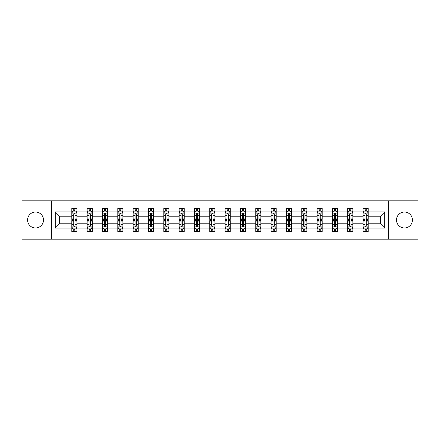 <?xml version="1.0" encoding="UTF-8"?>
<svg xmlns="http://www.w3.org/2000/svg" width="440" height="440" viewBox="0 0 440 440"><rect width="100%" height="100%" fill="white"/><g stroke="black" fill="none" stroke-linecap="round" stroke-linejoin="round"><path stroke-width="0.66" d="M404.459 212.031A7.97 7.97 0 0 0 396.49 220A7.97 7.97 0 0 0 404.459 227.97A7.97 7.97 0 0 0 412.429 220A7.97 7.97 0 0 0 404.459 212.031M35.541 212.031A7.97 7.97 0 0 0 27.572 220A7.97 7.97 0 0 0 35.541 227.97A7.97 7.97 0 0 0 43.511 220A7.97 7.97 0 0 0 35.541 212.031M388.619 239.162L418 239.162L418 200.838L388.619 200.838L388.619 239.162L51.381 239.162L51.381 200.838L22 200.838L22 239.162L51.381 239.162M368.181 228.074L368.181 223.779L380.446 223.779L384.736 228.074L368.181 228.074L368.181 231.495L366.24 231.495L366.24 228.894M388.619 200.838L51.381 200.838M363.072 228.074L352.853 228.074L352.853 223.779L363.072 223.779L363.072 231.495L368.181 231.495L368.181 228.767L367.219 228.767M352.853 228.074L352.853 231.495L350.911 231.495L350.911 228.894M347.743 228.074L337.524 228.074L337.524 223.779L347.743 223.779L347.743 231.495L352.853 231.495L352.853 228.767L351.89 228.767M337.524 228.074L337.524 231.495L335.583 231.495L335.583 228.894M332.415 228.074L322.195 228.074L322.195 223.779L332.415 223.779L332.415 231.495L337.524 231.495L337.524 228.767L336.562 228.767M322.195 228.074L322.195 231.495L320.254 231.495L320.254 228.894M317.086 228.074L306.867 228.074L306.867 223.779L317.086 223.779L317.086 231.495L322.195 231.495L322.195 228.767L321.233 228.767M306.867 228.074L306.867 231.495L304.925 231.495L304.925 228.894M301.757 228.074L291.533 228.074L291.533 223.779L301.757 223.779L301.757 231.495L306.867 231.495L306.867 228.767L305.905 228.767M291.533 228.074L291.533 231.495L289.591 231.495L289.591 228.894M286.423 228.074L276.204 228.074L276.204 223.779L286.423 223.779L286.423 231.495L291.533 231.495L291.533 228.767L290.576 228.767M276.204 228.074L276.204 231.495L274.263 231.495L274.263 228.894M271.095 228.074L260.876 228.074L260.876 223.779L271.095 223.779L271.095 231.495L276.204 231.495L276.204 228.767L275.248 228.767M260.876 228.074L260.876 231.495L258.935 231.495L258.935 228.894M255.767 228.074L245.548 228.074L245.548 223.779L255.767 223.779L255.767 231.495L260.876 231.495L260.876 228.767L259.919 228.767M245.548 228.074L245.548 231.495L243.606 231.495L243.606 228.894M240.438 228.074L230.219 228.074L230.219 223.779L240.438 223.779L240.438 231.495L245.548 231.495L245.548 228.767L244.591 228.767M230.219 228.074L230.219 231.495L228.278 231.495L228.278 228.894M225.11 228.074L214.891 228.074L214.891 223.779L225.11 223.779L225.11 231.495L230.219 231.495L230.219 228.767L229.257 228.767M214.891 228.074L214.891 231.495L212.949 231.495L212.949 228.894M209.781 228.074L199.562 228.074L199.562 223.779L209.781 223.779L209.781 231.495L214.891 231.495L214.891 228.767L213.928 228.767M199.562 228.074L199.562 231.495L197.621 231.495L197.621 228.894M194.453 228.074L184.234 228.074L184.234 223.779L194.453 223.779L194.453 231.495L199.562 231.495L199.562 228.767L198.6 228.767M184.234 228.074L184.234 231.495L182.292 231.495L182.292 228.894M179.124 228.074L168.905 228.074L168.905 223.779L179.124 223.779L179.124 231.495L184.234 231.495L184.234 228.767L183.271 228.767M168.905 228.074L168.905 231.495L166.964 231.495L166.964 228.894M163.796 228.074L153.577 228.074L153.577 223.779L163.796 223.779L163.796 231.495L168.905 231.495L168.905 228.767L167.943 228.767M153.577 228.074L153.577 231.495L151.635 231.495L151.635 228.894M148.467 228.074L138.243 228.074L138.243 223.779L148.467 223.779L148.467 231.495L153.577 231.495L153.577 228.767L152.614 228.767M138.243 228.074L138.243 231.495L136.301 231.495L136.301 228.894M133.133 228.074L122.914 228.074L122.914 223.779L133.133 223.779L133.133 231.495L138.243 231.495L138.243 228.767L137.286 228.767M122.914 228.074L122.914 231.495L120.972 231.495L120.972 228.894M117.805 228.074L107.586 228.074L107.586 223.779L117.805 223.779L117.805 231.495L122.914 231.495L122.914 228.767L121.957 228.767M107.586 228.074L107.586 231.495L105.644 231.495L105.644 228.894M102.476 228.074L92.257 228.074L92.257 223.779L102.476 223.779L102.476 231.495L107.586 231.495L107.586 228.767L106.629 228.767M92.257 228.074L92.257 231.495L90.316 231.495L90.316 228.894M87.147 228.074L76.929 228.074L76.929 223.779L87.147 223.779L87.147 231.495L92.257 231.495L92.257 228.767L91.3 228.767M76.929 228.074L76.929 231.495L74.987 231.495L74.987 228.894M71.819 228.074L55.264 228.074L55.264 211.926L71.819 211.926L71.819 216.222L59.554 216.222L59.554 223.779L71.819 223.779L71.819 231.495L76.929 231.495L76.929 228.767L75.966 228.767M72.782 211.233L71.819 211.233L71.819 208.505L71.819 211.926M73.761 211.107L73.761 208.505L71.819 208.505L76.929 208.505L76.929 211.926L87.147 211.926L87.147 208.505L92.257 208.505L92.257 211.926L102.476 211.926L102.476 208.505L107.586 208.505L107.586 211.926L117.805 211.926L117.805 208.505L122.914 208.505L122.914 211.926L133.133 211.926L133.133 208.505L138.243 208.505L138.243 211.926L148.467 211.926L148.467 208.505L153.577 208.505L153.577 211.926L163.796 211.926L163.796 208.505L168.905 208.505L168.905 211.926L179.124 211.926L179.124 208.505L184.234 208.505L184.234 211.926L194.453 211.926L194.453 208.505L199.562 208.505L199.562 211.926L209.781 211.926L209.781 208.505L214.891 208.505L214.891 211.926L225.11 211.926L225.11 208.505L230.219 208.505L230.219 211.926L240.438 211.926L240.438 208.505L245.548 208.505L245.548 211.926L255.767 211.926L255.767 208.505L260.876 208.505L260.876 211.926L271.095 211.926L271.095 208.505L276.204 208.505L276.204 211.926L286.423 211.926L286.423 208.505L291.533 208.505L291.533 211.926L301.757 211.926L301.757 208.505L306.867 208.505L306.867 211.926L317.086 211.926L317.086 208.505L322.195 208.505L322.195 211.926L332.415 211.926L332.415 208.505L337.524 208.505L337.524 211.926L347.743 211.926L347.743 208.505L352.853 208.505L352.853 211.926L363.072 211.926L363.072 208.505L368.181 208.505L368.181 211.926L384.736 211.926L384.736 228.074M363.072 211.926L363.072 216.222L352.853 216.222L352.853 211.926M347.743 211.926L347.743 216.222L337.524 216.222L337.524 211.926M332.415 211.926L332.415 216.222L322.195 216.222L322.195 211.926M317.086 211.926L317.086 216.222L306.867 216.222L306.867 211.926M301.757 211.926L301.757 216.222L291.533 216.222L291.533 211.926M286.423 211.926L286.423 216.222L276.204 216.222L276.204 211.926M271.095 211.926L271.095 216.222L260.876 216.222L260.876 211.926M255.767 211.926L255.767 216.222L245.548 216.222L245.548 211.926M240.438 211.926L240.438 216.222L230.219 216.222L230.219 211.926M225.11 211.926L225.11 216.222L214.891 216.222L214.891 211.926M209.781 211.926L209.781 216.222L199.562 216.222L199.562 211.926M194.453 211.926L194.453 216.222L184.234 216.222L184.234 211.926M179.124 211.926L179.124 216.222L168.905 216.222L168.905 211.926M163.796 211.926L163.796 216.222L153.577 216.222L153.577 211.926M148.467 211.926L148.467 216.222L138.243 216.222L138.243 211.926M133.133 211.926L133.133 216.222L122.914 216.222L122.914 211.926M117.805 211.926L117.805 216.222L107.586 216.222L107.586 211.926M102.476 211.926L102.476 216.222L92.257 216.222L92.257 211.926M87.147 211.926L87.147 216.222L76.929 216.222L76.929 211.926M55.264 211.926L59.554 216.222M380.446 223.779L380.446 216.222L368.181 216.222L368.181 211.926M365.013 211.057L366.24 211.057M349.685 211.057L350.911 211.057M334.356 211.057L335.583 211.057M319.027 211.057L320.254 211.057M303.699 211.057L304.925 211.057M288.365 211.057L289.591 211.057M273.037 211.057L274.263 211.057M257.708 211.057L258.935 211.057M242.38 211.057L243.606 211.057M227.051 211.057L228.278 211.057M211.723 211.057L212.949 211.057M196.394 211.057L197.621 211.057M181.066 211.057L182.292 211.057M165.737 211.057L166.964 211.057M150.409 211.057L151.635 211.057M135.075 211.057L136.301 211.057M119.746 211.057L120.972 211.057M104.418 211.057L105.644 211.057M89.089 211.057L90.316 211.057M73.761 211.057L74.987 211.057M73.761 228.943L74.987 228.943M89.089 228.943L90.316 228.943M104.418 228.943L105.644 228.943M119.746 228.943L120.972 228.943M135.075 228.943L136.301 228.943M150.409 228.943L151.635 228.943M165.737 228.943L166.964 228.943M181.066 228.943L182.292 228.943M196.394 228.943L197.621 228.943M211.723 228.943L212.949 228.943M227.051 228.943L228.278 228.943M242.38 228.943L243.606 228.943M257.708 228.943L258.935 228.943M273.037 228.943L274.263 228.943M288.365 228.943L289.591 228.943M303.699 228.943L304.925 228.943M319.027 228.943L320.254 228.943M334.356 228.943L335.583 228.943M349.685 228.943L350.911 228.943M365.013 228.943L366.24 228.943M59.554 223.779L55.264 228.074M384.736 211.926L380.446 216.222M74.987 209.831L73.761 209.831M71.819 218.108L71.819 219.389L73.761 219.389L73.761 218.108L71.819 218.108L71.819 216.222M76.929 216.222L76.929 219.389L74.987 219.389L74.987 213.917C74.58 213.131 74.173 213.131 73.761 213.917L73.761 218.108M75.966 211.233L76.929 211.233L76.929 208.505L74.987 208.505L74.987 211.107M76.929 213.153L75.906 211.107L72.842 211.107L71.819 213.153M73.761 230.17L74.987 230.17M76.929 221.892L76.929 220.611L74.987 220.611L74.987 221.892L76.929 221.892L76.929 223.779M71.819 223.779L71.819 220.611L73.761 220.611L73.761 226.083C74.168 226.87 74.58 226.87 74.987 226.083L74.987 221.892M72.782 228.767L71.819 228.767L71.819 231.495L73.761 231.495L73.761 228.894M71.819 226.848L72.842 228.894L75.906 228.894L76.929 226.848M90.316 209.831L89.089 209.831M88.11 211.233L87.147 211.233L87.147 208.505L89.089 208.505L89.089 211.107M87.147 218.108L87.147 219.389L89.089 219.389L89.089 218.108L87.147 218.108L87.147 216.222M92.257 216.222L92.257 219.389L90.316 219.389L90.316 213.917C89.909 213.131 89.502 213.131 89.089 213.917L89.089 218.108M91.3 211.233L92.257 211.233L92.257 208.505L90.316 208.505L90.316 211.107M92.257 213.153L91.234 211.107L88.171 211.107L87.147 213.153M105.644 209.831L104.418 209.831M103.439 211.233L102.476 211.233L102.476 208.505L104.418 208.505L104.418 211.107M102.476 218.108L102.476 219.389L104.418 219.389L104.418 218.108L102.476 218.108L102.476 216.222M107.586 216.222L107.586 219.389L105.644 219.389L105.644 213.917C105.237 213.131 104.83 213.131 104.418 213.917L104.418 218.108M106.629 211.233L107.586 211.233L107.586 208.505L105.644 208.505L105.644 211.107M107.586 213.153L106.563 211.107L103.499 211.107L102.476 213.153M89.089 230.17L90.316 230.17M92.257 221.892L92.257 220.611L90.316 220.611L90.316 221.892L92.257 221.892L92.257 223.779M87.147 223.779L87.147 220.611L89.089 220.611L89.089 226.083C89.496 226.87 89.909 226.87 90.316 226.083L90.316 221.892M88.11 228.767L87.147 228.767L87.147 231.495L89.089 231.495L89.089 228.894M87.147 226.848L88.171 228.894L91.234 228.894L92.257 226.848M104.418 230.17L105.644 230.17M107.586 221.892L107.586 220.611L105.644 220.611L105.644 221.892L107.586 221.892L107.586 223.779M102.476 223.779L102.476 220.611L104.418 220.611L104.418 226.083C104.83 226.87 105.237 226.87 105.644 226.083L105.644 221.892M103.439 228.767L102.476 228.767L102.476 231.495L104.418 231.495L104.418 228.894M102.476 226.848L103.499 228.894L106.563 228.894L107.586 226.848M120.972 209.831L119.746 209.831M118.767 211.233L117.805 211.233L117.805 208.505L119.746 208.505L119.746 211.107M117.805 218.108L117.805 219.389L119.746 219.389L119.746 218.108L117.805 218.108L117.805 216.222M122.914 216.222L122.914 219.389L120.972 219.389L120.972 213.917C120.566 213.131 120.159 213.131 119.746 213.917L119.746 218.108M121.957 211.233L122.914 211.233L122.914 208.505L120.972 208.505L120.972 211.107M122.914 213.153L121.897 211.107L118.828 211.107L117.805 213.153M119.746 230.17L120.972 230.17M122.914 221.892L122.914 220.611L120.972 220.611L120.972 221.892L122.914 221.892L122.914 223.779M117.805 223.779L117.805 220.611L119.746 220.611L119.746 226.083C120.159 226.87 120.566 226.87 120.972 226.083L120.972 221.892M118.767 228.767L117.805 228.767L117.805 231.495L119.746 231.495L119.746 228.894M117.805 226.848L118.828 228.894L121.897 228.894L122.914 226.848M136.301 209.831L135.075 209.831M134.096 211.233L133.133 211.233L133.133 208.505L135.075 208.505L135.075 211.107M133.133 218.108L133.133 219.389L135.075 219.389L135.075 218.108L133.133 218.108L133.133 216.222M138.243 216.222L138.243 219.389L136.301 219.389L136.301 213.917C135.894 213.131 135.487 213.131 135.075 213.917L135.075 218.108M137.286 211.233L138.243 211.233L138.243 208.505L136.301 208.505L136.301 211.107M138.243 213.153L137.225 211.107L134.156 211.107L133.133 213.153M135.075 230.17L136.301 230.17M138.243 221.892L138.243 220.611L136.301 220.611L136.301 221.892L138.243 221.892L138.243 223.779M133.133 223.779L133.133 220.611L135.075 220.611L135.075 226.083C135.487 226.87 135.894 226.87 136.301 226.083L136.301 221.892M134.096 228.767L133.133 228.767L133.133 231.495L135.075 231.495L135.075 228.894M133.133 226.848L134.156 228.894L137.225 228.894L138.243 226.848M151.635 209.831L150.409 209.831M149.424 211.233L148.467 211.233L148.467 208.505L150.409 208.505L150.409 211.107M148.467 218.108L148.467 219.389L150.409 219.389L150.409 218.108L148.467 218.108L148.467 216.222M153.577 216.222L153.577 219.389L151.635 219.389L151.635 213.917C151.222 213.131 150.816 213.131 150.409 213.917L150.409 218.108M152.614 211.233L153.577 211.233L153.577 208.505L151.635 208.505L151.635 211.107M153.577 213.153L152.554 211.107L149.485 211.107L148.467 213.153M150.409 230.17L151.635 230.17M153.577 221.892L153.577 220.611L151.635 220.611L151.635 221.892L153.577 221.892L153.577 223.779M148.467 223.779L148.467 220.611L150.409 220.611L150.409 226.083C150.816 226.87 151.222 226.87 151.635 226.083L151.635 221.892M149.424 228.767L148.467 228.767L148.467 231.495L150.409 231.495L150.409 228.894M148.467 226.848L149.485 228.894L152.554 228.894L153.577 226.848M166.964 209.831L165.737 209.831M164.753 211.233L163.796 211.233L163.796 208.505L165.737 208.505L165.737 211.107M163.796 218.108L163.796 219.389L165.737 219.389L165.737 218.108L163.796 218.108L163.796 216.222M168.905 216.222L168.905 219.389L166.964 219.389L166.964 213.917C166.551 213.131 166.144 213.131 165.737 213.917L165.737 218.108M167.943 211.233L168.905 211.233L168.905 208.505L166.964 208.505L166.964 211.107M168.905 213.153L167.882 211.107L164.813 211.107L163.796 213.153M182.292 209.831L181.066 209.831M180.081 211.233L179.124 211.233L179.124 208.505L181.066 208.505L181.066 211.107M179.124 218.108L179.124 219.389L181.066 219.389L181.066 218.108L179.124 218.108L179.124 216.222M184.234 216.222L184.234 219.389L182.292 219.389L182.292 213.917C181.885 213.131 181.472 213.131 181.066 213.917L181.066 218.108M183.271 211.233L184.234 211.233L184.234 208.505L182.292 208.505L182.292 211.107M184.234 213.153L183.211 211.107L180.147 211.107L179.124 213.153M197.621 209.831L196.394 209.831M195.41 211.233L194.453 211.233L194.453 208.505L196.394 208.505L196.394 211.107M194.453 218.108L194.453 219.389L196.394 219.389L196.394 218.108L194.453 218.108L194.453 216.222M199.562 216.222L199.562 219.389L197.621 219.389L197.621 213.917C197.214 213.131 196.801 213.131 196.394 213.917L196.394 218.108M198.6 211.233L199.562 211.233L199.562 208.505L197.621 208.505L197.621 211.107M199.562 213.153L198.539 211.107L195.476 211.107L194.453 213.153M212.949 209.831L211.723 209.831M210.744 211.233L209.781 211.233L209.781 208.505L211.723 208.505L211.723 211.107M209.781 218.108L209.781 219.389L211.723 219.389L211.723 218.108L209.781 218.108L209.781 216.222M214.891 216.222L214.891 219.389L212.949 219.389L212.949 213.917C212.542 213.131 212.13 213.131 211.723 213.917L211.723 218.108M213.928 211.233L214.891 211.233L214.891 208.505L212.949 208.505L212.949 211.107M214.891 213.153L213.868 211.107L210.804 211.107L209.781 213.153M228.278 209.831L227.051 209.831M226.072 211.233L225.11 211.233L225.11 208.505L227.051 208.505L227.051 211.107M225.11 218.108L225.11 219.389L227.051 219.389L227.051 218.108L225.11 218.108L225.11 216.222M230.219 216.222L230.219 219.389L228.278 219.389L228.278 213.917C227.871 213.131 227.458 213.131 227.051 213.917L227.051 218.108M229.257 211.233L230.219 211.233L230.219 208.505L228.278 208.505L228.278 211.107M230.219 213.153L229.196 211.107L226.132 211.107L225.11 213.153M243.606 209.831L242.38 209.831M241.401 211.233L240.438 211.233L240.438 208.505L242.38 208.505L242.38 211.107M240.438 218.108L240.438 219.389L242.38 219.389L242.38 218.108L240.438 218.108L240.438 216.222M245.548 216.222L245.548 219.389L243.606 219.389L243.606 213.917C243.199 213.131 242.792 213.131 242.38 213.917L242.38 218.108M244.591 211.233L245.548 211.233L245.548 208.505L243.606 208.505L243.606 211.107M245.548 213.153L244.525 211.107L241.461 211.107L240.438 213.153M258.935 209.831L257.708 209.831M256.729 211.233L255.767 211.233L255.767 208.505L257.708 208.505L257.708 211.107M255.767 218.108L255.767 219.389L257.708 219.389L257.708 218.108L255.767 218.108L255.767 216.222M260.876 216.222L260.876 219.389L258.935 219.389L258.935 213.917C258.528 213.131 258.121 213.131 257.708 213.917L257.708 218.108M259.919 211.233L260.876 211.233L260.876 208.505L258.935 208.505L258.935 211.107M260.876 213.153L259.853 211.107L256.79 211.107L255.767 213.153M274.263 209.831L273.037 209.831M272.058 211.233L271.095 211.233L271.095 208.505L273.037 208.505L273.037 211.107M271.095 218.108L271.095 219.389L273.037 219.389L273.037 218.108L271.095 218.108L271.095 216.222M276.204 216.222L276.204 219.389L274.263 219.389L274.263 213.917C273.856 213.131 273.449 213.131 273.037 213.917L273.037 218.108M275.248 211.233L276.204 211.233L276.204 208.505L274.263 208.505L274.263 211.107M276.204 213.153L275.187 211.107L272.118 211.107L271.095 213.153M289.591 209.831L288.365 209.831M287.386 211.233L286.423 211.233L286.423 208.505L288.365 208.505L288.365 211.107M286.423 218.108L286.423 219.389L288.365 219.389L288.365 218.108L286.423 218.108L286.423 216.222M291.533 216.222L291.533 219.389L289.591 219.389L289.591 213.917C289.185 213.131 288.777 213.131 288.365 213.917L288.365 218.108M290.576 211.233L291.533 211.233L291.533 208.505L289.591 208.505L289.591 211.107M291.533 213.153L290.516 211.107L287.447 211.107L286.423 213.153M304.925 209.831L303.699 209.831M302.715 211.233L301.757 211.233L301.757 208.505L303.699 208.505L303.699 211.107M301.757 218.108L301.757 219.389L303.699 219.389L303.699 218.108L301.757 218.108L301.757 216.222M306.867 216.222L306.867 219.389L304.925 219.389L304.925 213.917C304.513 213.131 304.106 213.131 303.699 213.917L303.699 218.108M305.905 211.233L306.867 211.233L306.867 208.505L304.925 208.505L304.925 211.107M306.867 213.153L305.844 211.107L302.775 211.107L301.757 213.153M320.254 209.831L319.027 209.831M318.043 211.233L317.086 211.233L317.086 208.505L319.027 208.505L319.027 211.107M317.086 218.108L317.086 219.389L319.027 219.389L319.027 218.108L317.086 218.108L317.086 216.222M322.195 216.222L322.195 219.389L320.254 219.389L320.254 213.917C319.841 213.131 319.435 213.131 319.027 213.917L319.027 218.108M321.233 211.233L322.195 211.233L322.195 208.505L320.254 208.505L320.254 211.107M322.195 213.153L321.173 211.107L318.104 211.107L317.086 213.153M335.583 209.831L334.356 209.831M333.372 211.233L332.415 211.233L332.415 208.505L334.356 208.505L334.356 211.107M332.415 218.108L332.415 219.389L334.356 219.389L334.356 218.108L332.415 218.108L332.415 216.222M337.524 216.222L337.524 219.389L335.583 219.389L335.583 213.917C335.17 213.131 334.763 213.131 334.356 213.917L334.356 218.108M336.562 211.233L337.524 211.233L337.524 208.505L335.583 208.505L335.583 211.107M337.524 213.153L336.501 211.107L333.438 211.107L332.415 213.153M350.911 209.831L349.685 209.831M348.7 211.233L347.743 211.233L347.743 208.505L349.685 208.505L349.685 211.107M347.743 218.108L347.743 219.389L349.685 219.389L349.685 218.108L347.743 218.108L347.743 216.222M352.853 216.222L352.853 219.389L350.911 219.389L350.911 213.917C350.504 213.131 350.091 213.131 349.685 213.917L349.685 218.108M351.89 211.233L352.853 211.233L352.853 208.505L350.911 208.505L350.911 211.107M352.853 213.153L351.83 211.107L348.766 211.107L347.743 213.153M366.24 209.831L365.013 209.831M364.034 211.233L363.072 211.233L363.072 208.505L365.013 208.505L365.013 211.107M363.072 218.108L363.072 219.389L365.013 219.389L365.013 218.108L363.072 218.108L363.072 216.222M368.181 216.222L368.181 219.389L366.24 219.389L366.24 213.917C365.833 213.131 365.42 213.131 365.013 213.917L365.013 218.108M367.219 211.233L368.181 211.233L368.181 208.505L366.24 208.505L366.24 211.107M368.181 213.153L367.158 211.107L364.095 211.107L363.072 213.153M165.737 230.17L166.964 230.17M168.905 221.892L168.905 220.611L166.964 220.611L166.964 221.892L168.905 221.892L168.905 223.779M163.796 223.779L163.796 220.611L165.737 220.611L165.737 226.083C166.144 226.87 166.551 226.87 166.964 226.083L166.964 221.892M164.753 228.767L163.796 228.767L163.796 231.495L165.737 231.495L165.737 228.894M163.796 226.848L164.813 228.894L167.882 228.894L168.905 226.848M181.066 230.17L182.292 230.17M184.234 221.892L184.234 220.611L182.292 220.611L182.292 221.892L184.234 221.892L184.234 223.779M179.124 223.779L179.124 220.611L181.066 220.611L181.066 226.083C181.472 226.87 181.88 226.87 182.292 226.083L182.292 221.892M180.081 228.767L179.124 228.767L179.124 231.495L181.066 231.495L181.066 228.894M179.124 226.848L180.147 228.894L183.211 228.894L184.234 226.848M196.394 230.17L197.621 230.17M199.562 221.892L199.562 220.611L197.621 220.611L197.621 221.892L199.562 221.892L199.562 223.779M194.453 223.779L194.453 220.611L196.394 220.611L196.394 226.083C196.801 226.87 197.208 226.87 197.621 226.083L197.621 221.892M195.41 228.767L194.453 228.767L194.453 231.495L196.394 231.495L196.394 228.894M194.453 226.848L195.476 228.894L198.539 228.894L199.562 226.848M211.723 230.17L212.949 230.17M214.891 221.892L214.891 220.611L212.949 220.611L212.949 221.892L214.891 221.892L214.891 223.779M209.781 223.779L209.781 220.611L211.723 220.611L211.723 226.083C212.13 226.87 212.542 226.87 212.949 226.083L212.949 221.892M210.744 228.767L209.781 228.767L209.781 231.495L211.723 231.495L211.723 228.894M209.781 226.848L210.804 228.894L213.868 228.894L214.891 226.848M227.051 230.17L228.278 230.17M230.219 221.892L230.219 220.611L228.278 220.611L228.278 221.892L230.219 221.892L230.219 223.779M225.11 223.779L225.11 220.611L227.051 220.611L227.051 226.083C227.458 226.87 227.871 226.87 228.278 226.083L228.278 221.892M226.072 228.767L225.11 228.767L225.11 231.495L227.051 231.495L227.051 228.894M225.11 226.848L226.132 228.894L229.196 228.894L230.219 226.848M242.38 230.17L243.606 230.17M245.548 221.892L245.548 220.611L243.606 220.611L243.606 221.892L245.548 221.892L245.548 223.779M240.438 223.779L240.438 220.611L242.38 220.611L242.38 226.083C242.787 226.87 243.199 226.87 243.606 226.083L243.606 221.892M241.401 228.767L240.438 228.767L240.438 231.495L242.38 231.495L242.38 228.894M240.438 226.848L241.461 228.894L244.525 228.894L245.548 226.848M257.708 230.17L258.935 230.17M260.876 221.892L260.876 220.611L258.935 220.611L258.935 221.892L260.876 221.892L260.876 223.779M255.767 223.779L255.767 220.611L257.708 220.611L257.708 226.083C258.115 226.87 258.528 226.87 258.935 226.083L258.935 221.892M256.729 228.767L255.767 228.767L255.767 231.495L257.708 231.495L257.708 228.894M255.767 226.848L256.79 228.894L259.853 228.894L260.876 226.848M273.037 230.17L274.263 230.17M276.204 221.892L276.204 220.611L274.263 220.611L274.263 221.892L276.204 221.892L276.204 223.779M271.095 223.779L271.095 220.611L273.037 220.611L273.037 226.083C273.449 226.87 273.856 226.87 274.263 226.083L274.263 221.892M272.058 228.767L271.095 228.767L271.095 231.495L273.037 231.495L273.037 228.894M271.095 226.848L272.118 228.894L275.187 228.894L276.204 226.848M288.365 230.17L289.591 230.17M291.533 221.892L291.533 220.611L289.591 220.611L289.591 221.892L291.533 221.892L291.533 223.779M286.423 223.779L286.423 220.611L288.365 220.611L288.365 226.083C288.777 226.87 289.185 226.87 289.591 226.083L289.591 221.892M287.386 228.767L286.423 228.767L286.423 231.495L288.365 231.495L288.365 228.894M286.423 226.848L287.447 228.894L290.516 228.894L291.533 226.848M303.699 230.17L304.925 230.17M306.867 221.892L306.867 220.611L304.925 220.611L304.925 221.892L306.867 221.892L306.867 223.779M301.757 223.779L301.757 220.611L303.699 220.611L303.699 226.083C304.106 226.87 304.513 226.87 304.925 226.083L304.925 221.892M302.715 228.767L301.757 228.767L301.757 231.495L303.699 231.495L303.699 228.894M301.757 226.848L302.775 228.894L305.844 228.894L306.867 226.848M319.027 230.17L320.254 230.17M322.195 221.892L322.195 220.611L320.254 220.611L320.254 221.892L322.195 221.892L322.195 223.779M317.086 223.779L317.086 220.611L319.027 220.611L319.027 226.083C319.435 226.87 319.841 226.87 320.254 226.083L320.254 221.892M318.043 228.767L317.086 228.767L317.086 231.495L319.027 231.495L319.027 228.894M317.086 226.848L318.104 228.894L321.173 228.894L322.195 226.848M334.356 230.17L335.583 230.17M337.524 221.892L337.524 220.611L335.583 220.611L335.583 221.892L337.524 221.892L337.524 223.779M332.415 223.779L332.415 220.611L334.356 220.611L334.356 226.083C334.763 226.87 335.17 226.87 335.583 226.083L335.583 221.892M333.372 228.767L332.415 228.767L332.415 231.495L334.356 231.495L334.356 228.894M332.415 226.848L333.438 228.894L336.501 228.894L337.524 226.848M349.685 230.17L350.911 230.17M352.853 221.892L352.853 220.611L350.911 220.611L350.911 221.892L352.853 221.892L352.853 223.779M347.743 223.779L347.743 220.611L349.685 220.611L349.685 226.083C350.091 226.87 350.499 226.87 350.911 226.083L350.911 221.892M348.7 228.767L347.743 228.767L347.743 231.495L349.685 231.495L349.685 228.894M347.743 226.848L348.766 228.894L351.83 228.894L352.853 226.848M365.013 230.17L366.24 230.17M368.181 221.892L368.181 220.611L366.24 220.611L366.24 221.892L368.181 221.892L368.181 223.779M363.072 223.779L363.072 220.611L365.013 220.611L365.013 226.083C365.42 226.87 365.827 226.87 366.24 226.083L366.24 221.892M364.034 228.767L363.072 228.767L363.072 231.495L365.013 231.495L365.013 228.894M363.072 226.848L364.095 228.894L367.158 228.894L368.181 226.848M76.901 213.103L71.847 213.103M76.929 218.108L74.987 218.108M73.761 215.369L71.819 215.369M76.929 215.369L74.987 215.369M74.987 210.48L73.761 210.48M71.847 226.897L76.901 226.897M71.819 221.892L73.761 221.892M74.987 224.631L76.929 224.631M71.819 224.631L73.761 224.631M73.761 229.521L74.987 229.521M92.235 213.103L87.175 213.103M92.257 218.108L90.316 218.108M89.089 215.369L87.147 215.369M92.257 215.369L90.316 215.369M90.316 210.48L89.089 210.48M107.564 213.103L102.504 213.103M107.586 218.108L105.644 218.108M104.418 215.369L102.476 215.369M107.586 215.369L105.644 215.369M105.644 210.48L104.418 210.48M87.175 226.897L92.235 226.897M87.147 221.892L89.089 221.892M90.316 224.631L92.257 224.631M87.147 224.631L89.089 224.631M89.089 229.521L90.316 229.521M102.504 226.897L107.564 226.897M102.476 221.892L104.418 221.892M105.644 224.631L107.586 224.631M102.476 224.631L104.418 224.631M104.418 229.521L105.644 229.521M122.892 213.103L117.832 213.103M122.914 218.108L120.972 218.108M119.746 215.369L117.805 215.369M122.914 215.369L120.972 215.369M120.972 210.48L119.746 210.48M117.832 226.897L122.892 226.897M117.805 221.892L119.746 221.892M120.972 224.631L122.914 224.631M117.805 224.631L119.746 224.631M119.746 229.521L120.972 229.521M138.221 213.103L133.161 213.103M138.243 218.108L136.301 218.108M135.075 215.369L133.133 215.369M138.243 215.369L136.301 215.369M136.301 210.48L135.075 210.48M133.161 226.897L138.221 226.897M133.133 221.892L135.075 221.892M136.301 224.631L138.243 224.631M133.133 224.631L135.075 224.631M135.075 229.521L136.301 229.521M153.549 213.103L148.489 213.103M153.577 218.108L151.635 218.108M150.409 215.369L148.467 215.369M153.577 215.369L151.635 215.369M151.635 210.48L150.409 210.48M148.489 226.897L153.549 226.897M148.467 221.892L150.409 221.892M151.635 224.631L153.577 224.631M148.467 224.631L150.409 224.631M150.409 229.521L151.635 229.521M168.878 213.103L163.818 213.103M168.905 218.108L166.964 218.108M165.737 215.369L163.796 215.369M168.905 215.369L166.964 215.369M166.964 210.48L165.737 210.48M184.206 213.103L179.146 213.103M184.234 218.108L182.292 218.108M181.066 215.369L179.124 215.369M184.234 215.369L182.292 215.369M182.292 210.48L181.066 210.48M199.535 213.103L194.475 213.103M199.562 218.108L197.621 218.108M196.394 215.369L194.453 215.369M199.562 215.369L197.621 215.369M197.621 210.48L196.394 210.48M214.863 213.103L209.809 213.103M214.891 218.108L212.949 218.108M211.723 215.369L209.781 215.369M214.891 215.369L212.949 215.369M212.949 210.48L211.723 210.48M230.191 213.103L225.137 213.103M230.219 218.108L228.278 218.108M227.051 215.369L225.11 215.369M230.219 215.369L228.278 215.369M228.278 210.48L227.051 210.48M245.526 213.103L240.466 213.103M245.548 218.108L243.606 218.108M242.38 215.369L240.438 215.369M245.548 215.369L243.606 215.369M243.606 210.48L242.38 210.48M260.854 213.103L255.794 213.103M260.876 218.108L258.935 218.108M257.708 215.369L255.767 215.369M260.876 215.369L258.935 215.369M258.935 210.48L257.708 210.48M276.183 213.103L271.123 213.103M276.204 218.108L274.263 218.108M273.037 215.369L271.095 215.369M276.204 215.369L274.263 215.369M274.263 210.48L273.037 210.48M291.511 213.103L286.451 213.103M291.533 218.108L289.591 218.108M288.365 215.369L286.423 215.369M291.533 215.369L289.591 215.369M289.591 210.48L288.365 210.48M306.84 213.103L301.78 213.103M306.867 218.108L304.925 218.108M303.699 215.369L301.757 215.369M306.867 215.369L304.925 215.369M304.925 210.48L303.699 210.48M322.168 213.103L317.108 213.103M322.195 218.108L320.254 218.108M319.027 215.369L317.086 215.369M322.195 215.369L320.254 215.369M320.254 210.48L319.027 210.48M337.497 213.103L332.437 213.103M337.524 218.108L335.583 218.108M334.356 215.369L332.415 215.369M337.524 215.369L335.583 215.369M335.583 210.48L334.356 210.48M352.825 213.103L347.765 213.103M352.853 218.108L350.911 218.108M349.685 215.369L347.743 215.369M352.853 215.369L350.911 215.369M350.911 210.48L349.685 210.48M368.154 213.103L363.099 213.103M368.181 218.108L366.24 218.108M365.013 215.369L363.072 215.369M368.181 215.369L366.24 215.369M366.24 210.48L365.013 210.48M163.818 226.897L168.878 226.897M163.796 221.892L165.737 221.892M166.964 224.631L168.905 224.631M163.796 224.631L165.737 224.631M165.737 229.521L166.964 229.521M179.146 226.897L184.206 226.897M179.124 221.892L181.066 221.892M182.292 224.631L184.234 224.631M179.124 224.631L181.066 224.631M181.066 229.521L182.292 229.521M194.475 226.897L199.535 226.897M194.453 221.892L196.394 221.892M197.621 224.631L199.562 224.631M194.453 224.631L196.394 224.631M196.394 229.521L197.621 229.521M209.809 226.897L214.863 226.897M209.781 221.892L211.723 221.892M212.949 224.631L214.891 224.631M209.781 224.631L211.723 224.631M211.723 229.521L212.949 229.521M225.137 226.897L230.191 226.897M225.11 221.892L227.051 221.892M228.278 224.631L230.219 224.631M225.11 224.631L227.051 224.631M227.051 229.521L228.278 229.521M240.466 226.897L245.526 226.897M240.438 221.892L242.38 221.892M243.606 224.631L245.548 224.631M240.438 224.631L242.38 224.631M242.38 229.521L243.606 229.521M255.794 226.897L260.854 226.897M255.767 221.892L257.708 221.892M258.935 224.631L260.876 224.631M255.767 224.631L257.708 224.631M257.708 229.521L258.935 229.521M271.123 226.897L276.183 226.897M271.095 221.892L273.037 221.892M274.263 224.631L276.204 224.631M271.095 224.631L273.037 224.631M273.037 229.521L274.263 229.521M286.451 226.897L291.511 226.897M286.423 221.892L288.365 221.892M289.591 224.631L291.533 224.631M286.423 224.631L288.365 224.631M288.365 229.521L289.591 229.521M301.78 226.897L306.84 226.897M301.757 221.892L303.699 221.892M304.925 224.631L306.867 224.631M301.757 224.631L303.699 224.631M303.699 229.521L304.925 229.521M317.108 226.897L322.168 226.897M317.086 221.892L319.027 221.892M320.254 224.631L322.195 224.631M317.086 224.631L319.027 224.631M319.027 229.521L320.254 229.521M332.437 226.897L337.497 226.897M332.415 221.892L334.356 221.892M335.583 224.631L337.524 224.631M332.415 224.631L334.356 224.631M334.356 229.521L335.583 229.521M347.765 226.897L352.825 226.897M347.743 221.892L349.685 221.892M350.911 224.631L352.853 224.631M347.743 224.631L349.685 224.631M349.685 229.521L350.911 229.521M363.099 226.897L368.154 226.897M363.072 221.892L365.013 221.892M366.24 224.631L368.181 224.631M363.072 224.631L365.013 224.631M365.013 229.521L366.24 229.521"/></g></svg>
